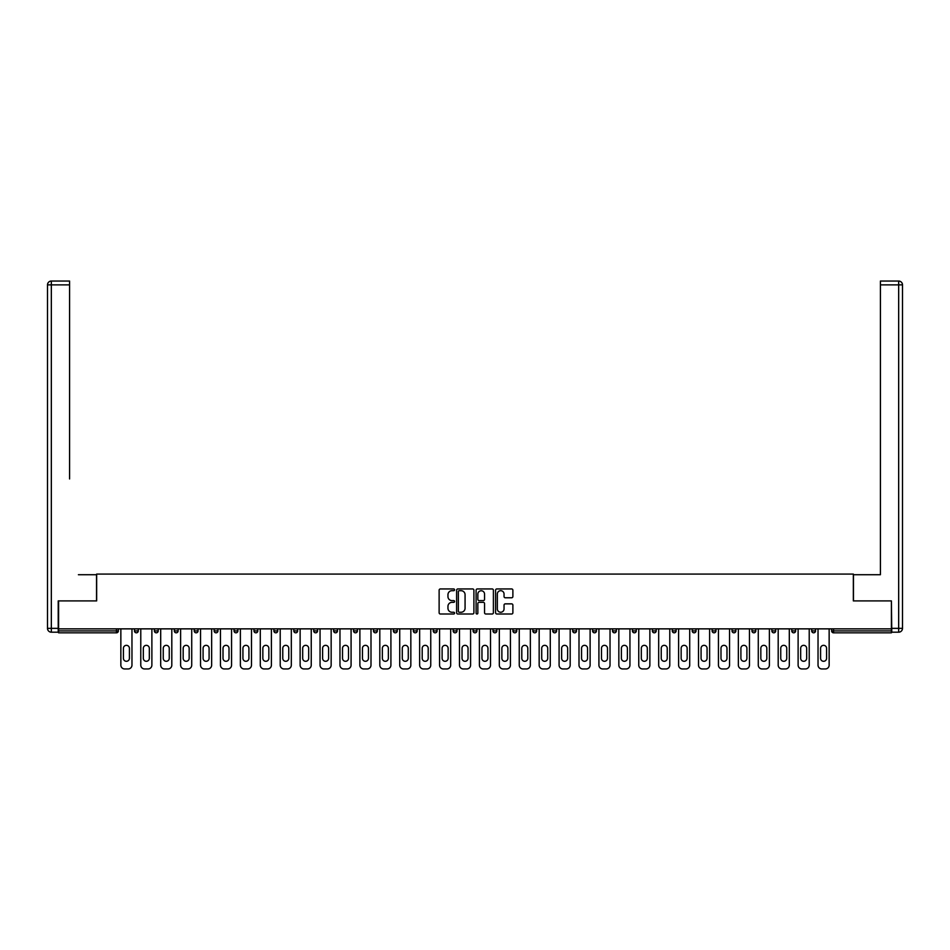 <?xml version="1.0" encoding="UTF-8"?>
<svg xmlns="http://www.w3.org/2000/svg" width="950" height="950" viewBox="0 0 950 950"><rect width="100%" height="100%" fill="white"/><g stroke="black" fill="none" stroke-linecap="round" stroke-linejoin="round"><path stroke-width="1.43" d="M454.575 589.819A0.879 0.879 0 0 0 453.696 588.941L440.372 588.941A1.259 1.259 0 0 0 439.126 590.199L439.126 612.75A1.259 1.259 0 0 0 440.372 614.009L453.696 614.009A0.879 0.879 0 0 0 454.575 613.13A0.879 0.879 0 0 0 453.696 612.251L451.974 612.251A4.014 4.014 0 0 1 447.961 608.238L447.961 606.361A4.014 4.014 0 0 1 451.974 602.347L453.696 602.347A0.879 0.879 0 0 0 454.575 601.481A0.879 0.879 0 0 0 453.696 600.602L451.974 600.602A4.014 4.014 0 0 1 447.961 596.588L447.961 594.712A4.014 4.014 0 0 1 451.974 590.698L453.696 590.698A0.879 0.879 0 0 0 454.575 589.819M511.634 597.776A1.259 1.259 0 0 0 512.881 596.529L512.881 590.199A1.259 1.259 0 0 0 511.634 588.941L496.838 588.941A1.259 1.259 0 0 0 495.591 590.199L495.591 612.75A1.259 1.259 0 0 0 496.838 614.009L511.634 614.009A1.259 1.259 0 0 0 512.881 612.75L512.881 605.114A1.259 1.259 0 0 0 511.634 603.856L505.305 603.856A1.259 1.259 0 0 0 504.046 605.114L504.046 608.903A3.349 3.349 0 0 1 500.697 612.251A3.349 3.349 0 0 1 497.337 608.903L497.337 594.047A3.349 3.349 0 0 1 500.697 590.698A3.349 3.349 0 0 1 504.046 594.047L504.046 596.529A1.259 1.259 0 0 0 505.305 597.776L511.634 597.776M61.417 281.046L51.336 281.046L69.588 281.046L61.417 281.046L69.588 281.046L69.588 284.869L51.336 284.869L51.336 628.354L58.223 628.354L58.223 600.899L96.663 600.899L96.663 574.085L853.337 574.085L853.337 600.899L891.397 600.899L891.397 628.864L58.603 628.864L58.603 630.907L116.446 630.907L116.446 628.864M58.603 600.899L58.603 628.864M473.907 590.199A1.259 1.259 0 0 0 472.649 588.941L457.864 588.941A1.259 1.259 0 0 0 456.606 590.199L456.606 612.75A1.259 1.259 0 0 0 457.864 614.009L472.649 614.009A1.259 1.259 0 0 0 473.907 612.75L473.907 590.199M477.351 588.941L492.136 588.941A1.259 1.259 0 0 1 493.394 590.199L493.394 612.75A1.259 1.259 0 0 1 492.136 614.009L485.806 614.009A1.259 1.259 0 0 1 484.559 612.75L484.559 603.606A1.259 1.259 0 0 0 483.301 602.347L479.109 602.347A1.259 1.259 0 0 0 477.85 603.606L477.85 613.13A0.879 0.879 0 0 1 476.971 614.009A0.879 0.879 0 0 1 476.093 613.13L476.093 590.199A1.259 1.259 0 0 1 477.351 588.941M118.37 628.864L118.37 630.907A1.912 1.912 0 0 1 116.446 632.819L58.603 632.819L58.603 630.907M891.397 628.864L891.397 632.819L833.554 632.819A1.912 1.912 0 0 1 831.63 630.907L831.63 628.864M138.284 628.864L138.284 630.907L134.461 630.907A1.912 1.912 0 0 0 136.373 632.819A1.912 1.912 0 0 1 134.461 630.907L134.461 628.864M116.446 632.819A1.912 1.912 0 0 0 118.37 630.907A1.912 1.912 0 0 1 116.446 632.819L116.446 630.907L118.37 630.907M154.375 628.864L154.375 630.907L154.375 628.864M158.211 628.864L158.211 630.907L158.211 628.864M178.125 628.864L178.125 630.907L174.289 630.907A1.912 1.912 0 0 0 176.213 632.819A1.912 1.912 0 0 1 174.289 630.907L174.289 628.864M194.216 628.864L194.216 630.907L194.216 628.864M198.039 628.864L198.039 630.907A1.912 1.912 0 0 1 196.127 632.819A1.912 1.912 0 0 1 194.216 630.907A1.912 1.912 0 0 0 196.127 632.819A1.912 1.912 0 0 0 198.039 630.907A1.912 1.912 0 0 1 196.127 632.819A1.912 1.912 0 0 1 194.216 630.907L198.039 630.907M214.13 630.907A1.912 1.912 0 0 0 216.054 632.819A1.912 1.912 0 0 0 217.966 630.907A1.912 1.912 0 0 1 216.054 632.819A1.912 1.912 0 0 0 217.966 630.907L217.966 628.864L217.966 630.907L214.13 630.907A1.912 1.912 0 0 0 216.054 632.819A1.912 1.912 0 0 1 214.13 630.907L214.13 628.864M237.88 628.864L237.88 630.907A1.912 1.912 0 0 1 235.968 632.819A1.912 1.912 0 0 1 234.056 630.907L234.056 628.864M255.882 632.819A1.912 1.912 0 0 0 257.806 630.907L257.806 628.864L257.806 630.907A1.912 1.912 0 0 1 255.882 632.819A1.912 1.912 0 0 1 253.971 630.907L253.971 628.864M277.721 628.864L277.721 630.907A1.912 1.912 0 0 1 275.809 632.819A1.912 1.912 0 0 1 273.897 630.907L273.897 628.864M297.647 628.864L297.647 630.907A1.912 1.912 0 0 1 295.723 632.819A1.912 1.912 0 0 1 293.811 630.907L293.811 628.864M315.649 632.819A1.912 1.912 0 0 0 317.561 630.907L317.561 628.864L317.561 630.907A1.912 1.912 0 0 1 315.649 632.819A1.912 1.912 0 0 1 313.726 630.907L313.726 628.864M337.476 628.864L337.476 630.907A1.912 1.912 0 0 1 335.564 632.819A1.912 1.912 0 0 1 333.652 630.907L333.652 628.864M357.402 628.864L357.402 630.907A1.912 1.912 0 0 1 355.478 632.819A1.912 1.912 0 0 1 353.566 630.907L353.566 628.864M377.316 628.864L377.316 630.907L373.492 630.907A1.912 1.912 0 0 0 375.404 632.819A1.912 1.912 0 0 1 373.492 630.907L373.492 628.864M397.242 628.864L397.242 630.907A1.912 1.912 0 0 1 395.319 632.819A1.912 1.912 0 0 1 393.407 630.907L393.407 628.864M417.157 628.864L417.157 630.907A1.912 1.912 0 0 1 415.245 632.819A1.912 1.912 0 0 1 413.321 630.907L413.321 628.864M437.071 628.864L437.071 630.907A1.912 1.912 0 0 1 435.159 632.819A1.912 1.912 0 0 1 433.247 630.907L433.247 628.864M455.086 632.819A1.912 1.912 0 0 0 456.997 630.907L456.997 628.864L456.997 630.907A1.912 1.912 0 0 1 455.086 632.819A1.912 1.912 0 0 1 453.162 630.907L453.162 628.864M476.912 628.864L476.912 630.907A1.912 1.912 0 0 1 475 632.819A1.912 1.912 0 0 1 473.088 630.907L473.088 628.864M496.838 628.864L496.838 630.907A1.912 1.912 0 0 1 494.914 632.819A1.912 1.912 0 0 1 493.003 630.907L493.003 628.864M512.929 628.864L512.929 630.907L512.929 628.864M516.753 628.864L516.753 630.907A1.912 1.912 0 0 1 514.841 632.819A1.912 1.912 0 0 1 512.929 630.907L516.753 630.907A1.912 1.912 0 0 1 514.841 632.819M532.843 628.864L532.843 630.907L532.843 628.864M536.679 628.864L536.679 630.907A1.912 1.912 0 0 1 534.755 632.819A1.912 1.912 0 0 1 532.843 630.907L536.679 630.907A1.912 1.912 0 0 1 534.755 632.819M552.758 628.864L552.758 630.907L552.758 628.864M556.593 628.864L556.593 630.907L556.593 628.864M572.684 628.864L572.684 630.907L572.684 628.864M576.508 628.864L576.508 630.907L576.508 628.864M596.434 628.864L596.434 630.907A1.912 1.912 0 0 1 594.522 632.819A1.912 1.912 0 0 1 592.598 630.907L592.598 628.864M616.348 628.864L616.348 630.907L612.524 630.907A1.912 1.912 0 0 0 614.436 632.819A1.912 1.912 0 0 1 612.524 630.907L612.524 628.864M636.274 628.864L636.274 630.907A1.912 1.912 0 0 1 634.351 632.819A1.912 1.912 0 0 1 632.439 630.907L632.439 628.864M652.353 628.864L652.353 630.907L652.353 628.864M656.189 628.864L656.189 630.907L656.189 628.864M676.103 628.864L676.103 630.907A1.912 1.912 0 0 1 674.191 632.819A1.912 1.912 0 0 1 672.279 630.907L672.279 628.864M696.029 628.864L696.029 630.907L692.194 630.907A1.912 1.912 0 0 0 694.117 632.819A1.912 1.912 0 0 1 692.194 630.907L692.194 628.864M715.944 628.864L715.944 630.907A1.912 1.912 0 0 1 714.032 632.819A1.912 1.912 0 0 1 712.12 630.907L712.12 628.864M735.87 628.864L735.87 630.907L732.034 630.907A1.912 1.912 0 0 0 733.946 632.819A1.912 1.912 0 0 1 732.034 630.907L732.034 628.864M755.784 628.864L755.784 630.907A1.912 1.912 0 0 1 753.873 632.819A1.912 1.912 0 0 1 751.961 630.907L751.961 628.864M775.711 628.864L775.711 630.907L771.875 630.907A1.912 1.912 0 0 0 773.787 632.819A1.912 1.912 0 0 1 771.875 630.907L771.875 628.864M795.625 628.864L795.625 630.907A1.912 1.912 0 0 1 793.713 632.819A1.912 1.912 0 0 1 791.789 630.907L791.789 628.864M815.539 628.864L815.539 630.907L811.716 630.907A1.912 1.912 0 0 0 813.627 632.819A1.912 1.912 0 0 1 811.716 630.907L811.716 628.864M136.373 632.819A1.912 1.912 0 0 0 138.284 630.907A1.912 1.912 0 0 1 136.373 632.819A1.912 1.912 0 0 1 134.461 630.907M156.287 632.819A1.912 1.912 0 0 1 154.375 630.907A1.912 1.912 0 0 0 156.287 632.819A1.912 1.912 0 0 0 158.211 630.907A1.912 1.912 0 0 1 156.287 632.819A1.912 1.912 0 0 1 154.375 630.907L158.211 630.907A1.912 1.912 0 0 1 156.287 632.819M178.125 630.907A1.912 1.912 0 0 1 176.213 632.819A1.912 1.912 0 0 0 178.125 630.907A1.912 1.912 0 0 1 176.213 632.819A1.912 1.912 0 0 1 174.289 630.907M375.404 632.819A1.912 1.912 0 0 0 377.316 630.907A1.912 1.912 0 0 1 375.404 632.819A1.912 1.912 0 0 1 373.492 630.907M554.681 632.819A1.912 1.912 0 0 1 552.758 630.907A1.912 1.912 0 0 0 554.681 632.819A1.912 1.912 0 0 0 556.593 630.907A1.912 1.912 0 0 1 554.681 632.819A1.912 1.912 0 0 1 552.758 630.907L556.593 630.907M574.596 632.819A1.912 1.912 0 0 1 572.684 630.907A1.912 1.912 0 0 0 574.596 632.819A1.912 1.912 0 0 0 576.508 630.907A1.912 1.912 0 0 1 574.596 632.819A1.912 1.912 0 0 1 572.684 630.907L576.508 630.907A1.912 1.912 0 0 1 574.596 632.819M616.348 630.907A1.912 1.912 0 0 1 614.436 632.819A1.912 1.912 0 0 0 616.348 630.907A1.912 1.912 0 0 1 614.436 632.819A1.912 1.912 0 0 1 612.524 630.907M654.277 632.819A1.912 1.912 0 0 1 652.353 630.907A1.912 1.912 0 0 0 654.277 632.819A1.912 1.912 0 0 0 656.189 630.907A1.912 1.912 0 0 1 654.277 632.819A1.912 1.912 0 0 1 652.353 630.907L656.189 630.907M694.117 632.819A1.912 1.912 0 0 0 696.029 630.907A1.912 1.912 0 0 1 694.117 632.819A1.912 1.912 0 0 1 692.194 630.907M735.87 630.907A1.912 1.912 0 0 1 733.946 632.819A1.912 1.912 0 0 0 735.87 630.907A1.912 1.912 0 0 1 733.946 632.819A1.912 1.912 0 0 1 732.034 630.907M773.787 632.819A1.912 1.912 0 0 0 775.711 630.907A1.912 1.912 0 0 1 773.787 632.819A1.912 1.912 0 0 1 771.875 630.907M793.713 632.819A1.912 1.912 0 0 0 795.625 630.907A1.912 1.912 0 0 1 793.713 632.819M813.627 632.819A1.912 1.912 0 0 0 815.539 630.907A1.912 1.912 0 0 1 813.627 632.819A1.912 1.912 0 0 1 811.716 630.907M833.554 628.864L833.554 632.819A1.912 1.912 0 0 1 831.63 630.907L891.397 630.907M459.242 590.698A0.879 0.879 0 0 0 458.363 591.577L458.363 611.373A0.879 0.879 0 0 0 459.242 612.251L461.059 612.251A4.014 4.014 0 0 0 465.072 608.238L465.072 594.712A4.014 4.014 0 0 0 461.059 590.698L459.242 590.698M484.559 594.106A3.349 3.349 0 0 0 481.199 590.758A3.349 3.349 0 0 0 477.85 594.106L477.85 599.343A1.259 1.259 0 0 0 479.109 600.602L483.301 600.602A1.259 1.259 0 0 0 484.559 599.343L484.559 594.106M131.967 628.864L131.967 665.131A3.836 3.836 0 0 1 128.131 668.954L124.688 668.954A3.836 3.836 0 0 1 120.852 665.131L120.852 628.864M123.405 648.339A3.004 3.004 0 0 1 126.409 645.335A3.004 3.004 0 0 1 129.414 648.339L129.414 658.291A3.004 3.004 0 0 1 126.409 661.295A3.004 3.004 0 0 1 123.405 658.291L123.405 648.339M151.881 628.864L151.881 665.131A3.836 3.836 0 0 1 148.058 668.954L144.602 668.954A3.836 3.836 0 0 1 140.778 665.131L140.778 628.864M143.331 648.339A3.004 3.004 0 0 1 146.336 645.335A3.004 3.004 0 0 1 149.328 648.339L149.328 658.291A3.004 3.004 0 0 1 146.336 661.295A3.004 3.004 0 0 1 143.331 658.291L143.331 648.339M171.808 628.864L171.808 665.131A3.836 3.836 0 0 1 167.972 668.954L164.528 668.954A3.836 3.836 0 0 1 160.692 665.131L160.692 628.864M163.246 648.339A3.004 3.004 0 0 1 166.25 645.335A3.004 3.004 0 0 1 169.254 648.339L169.254 658.291A3.004 3.004 0 0 1 166.25 661.295A3.004 3.004 0 0 1 163.246 658.291L163.246 648.339M191.722 628.864L191.722 665.131A3.836 3.836 0 0 1 187.898 668.954L184.442 668.954A3.836 3.836 0 0 1 180.619 665.131L180.619 628.864M183.172 648.339A3.004 3.004 0 0 1 186.164 645.335A3.004 3.004 0 0 1 189.169 648.339L189.169 658.291A3.004 3.004 0 0 1 186.164 661.295A3.004 3.004 0 0 1 183.172 658.291L183.172 648.339M211.648 628.864L211.648 665.131A3.836 3.836 0 0 1 207.812 668.954L204.369 668.954A3.836 3.836 0 0 1 200.533 665.131L200.533 628.864M203.086 648.339A3.004 3.004 0 0 1 206.091 645.335A3.004 3.004 0 0 1 209.095 648.339L209.095 658.291A3.004 3.004 0 0 1 206.091 661.295A3.004 3.004 0 0 1 203.086 658.291L203.086 648.339M231.562 628.864L231.562 665.131A3.836 3.836 0 0 1 227.727 668.954L224.283 668.954A3.836 3.836 0 0 1 220.459 665.131L220.459 628.864M223.013 648.339A3.004 3.004 0 0 1 226.005 645.335A3.004 3.004 0 0 1 229.009 648.339L229.009 658.291A3.004 3.004 0 0 1 226.005 661.295A3.004 3.004 0 0 1 223.013 658.291L223.013 648.339M96.532 600.899L96.532 574.726L78.399 574.726M69.588 284.869L69.588 478.954M58.223 628.354L58.223 632.189L51.336 632.189A3.836 3.836 0 0 1 47.5 628.354L47.5 284.869A3.836 3.836 0 0 1 51.336 281.046A3.836 3.836 0 0 0 47.5 284.869A3.836 3.836 0 0 1 51.336 281.046A3.836 3.836 0 0 0 47.5 284.869L51.336 284.869L51.336 281.046M871.601 574.726L880.413 574.726L880.413 281.046L898.664 281.046L880.413 281.046M853.468 600.899L853.468 574.726L880.413 574.726L880.413 478.954M891.777 628.354L898.664 628.354L898.664 284.869L902.5 284.869A3.836 3.836 0 0 0 898.664 281.046A3.836 3.836 0 0 1 902.5 284.869L902.5 628.354A3.836 3.836 0 0 1 898.664 632.189L891.777 632.189L891.397 600.899M251.477 628.864L251.477 665.131A3.836 3.836 0 0 1 247.653 668.954L244.209 668.954A3.836 3.836 0 0 1 240.374 665.131L240.374 628.864M242.927 648.339A3.004 3.004 0 0 1 245.931 645.335A3.004 3.004 0 0 1 248.924 648.339L248.924 658.291A3.004 3.004 0 0 1 245.931 661.295A3.004 3.004 0 0 1 242.927 658.291L242.927 648.339M271.403 628.864L271.403 665.131A3.836 3.836 0 0 1 267.567 668.954L264.124 668.954A3.836 3.836 0 0 1 260.288 665.131L260.288 628.864M262.841 648.339A3.004 3.004 0 0 1 265.846 645.335A3.004 3.004 0 0 1 268.85 648.339L268.85 658.291A3.004 3.004 0 0 1 265.846 661.295A3.004 3.004 0 0 1 262.841 658.291L262.841 648.339M291.317 628.864L291.317 665.131A3.836 3.836 0 0 1 287.494 668.954L284.038 668.954A3.836 3.836 0 0 1 280.214 665.131L280.214 628.864M282.767 648.339A3.004 3.004 0 0 1 285.772 645.335A3.004 3.004 0 0 1 288.764 648.339L288.764 658.291A3.004 3.004 0 0 1 285.772 661.295A3.004 3.004 0 0 1 282.767 658.291L282.767 648.339M311.244 628.864L311.244 665.131A3.836 3.836 0 0 1 307.408 668.954L303.964 668.954A3.836 3.836 0 0 1 300.129 665.131L300.129 628.864M302.682 648.339A3.004 3.004 0 0 1 305.686 645.335A3.004 3.004 0 0 1 308.691 648.339L308.691 658.291A3.004 3.004 0 0 1 305.686 661.295A3.004 3.004 0 0 1 302.682 658.291L302.682 648.339M331.158 628.864L331.158 665.131A3.836 3.836 0 0 1 327.334 668.954L323.879 668.954A3.836 3.836 0 0 1 320.055 665.131L320.055 628.864M322.608 648.339A3.004 3.004 0 0 1 325.601 645.335A3.004 3.004 0 0 1 328.605 648.339L328.605 658.291A3.004 3.004 0 0 1 325.601 661.295A3.004 3.004 0 0 1 322.608 658.291L322.608 648.339M351.084 628.864L351.084 665.131A3.836 3.836 0 0 1 347.249 668.954L343.805 668.954A3.836 3.836 0 0 1 339.969 665.131L339.969 628.864M342.522 648.339A3.004 3.004 0 0 1 345.527 645.335A3.004 3.004 0 0 1 348.519 648.339L348.519 658.291A3.004 3.004 0 0 1 345.527 661.295A3.004 3.004 0 0 1 342.522 658.291L342.522 648.339M370.999 628.864L370.999 665.131A3.836 3.836 0 0 1 367.163 668.954L363.719 668.954A3.836 3.836 0 0 1 359.884 665.131L359.884 628.864M362.449 648.339A3.004 3.004 0 0 1 365.441 645.335A3.004 3.004 0 0 1 368.446 648.339L368.446 658.291A3.004 3.004 0 0 1 365.441 661.295A3.004 3.004 0 0 1 362.449 658.291L362.449 648.339M390.913 628.864L390.913 665.131A3.836 3.836 0 0 1 387.089 668.954L383.634 668.954A3.836 3.836 0 0 1 379.81 665.131L379.81 628.864M382.363 648.339A3.004 3.004 0 0 1 385.367 645.335A3.004 3.004 0 0 1 388.36 648.339L388.36 658.291A3.004 3.004 0 0 1 385.367 661.295A3.004 3.004 0 0 1 382.363 658.291L382.363 648.339M410.839 628.864L410.839 665.131A3.836 3.836 0 0 1 407.004 668.954L403.56 668.954A3.836 3.836 0 0 1 399.724 665.131L399.724 628.864M402.277 648.339A3.004 3.004 0 0 1 405.282 645.335A3.004 3.004 0 0 1 408.286 648.339L408.286 658.291A3.004 3.004 0 0 1 405.282 661.295A3.004 3.004 0 0 1 402.277 658.291L402.277 648.339M430.754 628.864L430.754 665.131A3.836 3.836 0 0 1 426.93 668.954L423.474 668.954A3.836 3.836 0 0 1 419.651 665.131L419.651 628.864M422.204 648.339A3.004 3.004 0 0 1 425.196 645.335A3.004 3.004 0 0 1 428.201 648.339L428.201 658.291A3.004 3.004 0 0 1 425.196 661.295A3.004 3.004 0 0 1 422.204 658.291L422.204 648.339M450.68 628.864L450.68 665.131A3.836 3.836 0 0 1 446.844 668.954L443.401 668.954A3.836 3.836 0 0 1 439.565 665.131L439.565 628.864M442.118 648.339A3.004 3.004 0 0 1 445.122 645.335A3.004 3.004 0 0 1 448.127 648.339L448.127 658.291A3.004 3.004 0 0 1 445.122 661.295A3.004 3.004 0 0 1 442.118 658.291L442.118 648.339M470.594 628.864L470.594 665.131A3.836 3.836 0 0 1 466.759 668.954L463.315 668.954A3.836 3.836 0 0 1 459.491 665.131L459.491 628.864M462.044 648.339A3.004 3.004 0 0 1 465.037 645.335A3.004 3.004 0 0 1 468.041 648.339L468.041 658.291A3.004 3.004 0 0 1 465.037 661.295A3.004 3.004 0 0 1 462.044 658.291L462.044 648.339M490.509 628.864L490.509 665.131A3.836 3.836 0 0 1 486.685 668.954L483.241 668.954A3.836 3.836 0 0 1 479.406 665.131L479.406 628.864M481.959 648.339A3.004 3.004 0 0 1 484.963 645.335A3.004 3.004 0 0 1 487.956 648.339L487.956 658.291A3.004 3.004 0 0 1 484.963 661.295A3.004 3.004 0 0 1 481.959 658.291L481.959 648.339M510.435 628.864L510.435 665.131A3.836 3.836 0 0 1 506.599 668.954L503.156 668.954A3.836 3.836 0 0 1 499.32 665.131L499.32 628.864M501.873 648.339A3.004 3.004 0 0 1 504.878 645.335A3.004 3.004 0 0 1 507.882 648.339L507.882 658.291A3.004 3.004 0 0 1 504.878 661.295A3.004 3.004 0 0 1 501.873 658.291L501.873 648.339M530.349 628.864L530.349 665.131A3.836 3.836 0 0 1 526.526 668.954L523.07 668.954A3.836 3.836 0 0 1 519.246 665.131L519.246 628.864M521.799 648.339A3.004 3.004 0 0 1 524.804 645.335A3.004 3.004 0 0 1 527.796 648.339L527.796 658.291A3.004 3.004 0 0 1 524.804 661.295A3.004 3.004 0 0 1 521.799 658.291L521.799 648.339M550.276 628.864L550.276 665.131A3.836 3.836 0 0 1 546.44 668.954L542.996 668.954A3.836 3.836 0 0 1 539.161 665.131L539.161 628.864M541.714 648.339A3.004 3.004 0 0 1 544.718 645.335A3.004 3.004 0 0 1 547.722 648.339L547.722 658.291A3.004 3.004 0 0 1 544.718 661.295A3.004 3.004 0 0 1 541.714 658.291L541.714 648.339M570.19 628.864L570.19 665.131A3.836 3.836 0 0 1 566.366 668.954L562.911 668.954A3.836 3.836 0 0 1 559.087 665.131L559.087 628.864M561.64 648.339A3.004 3.004 0 0 1 564.633 645.335A3.004 3.004 0 0 1 567.637 648.339L567.637 658.291A3.004 3.004 0 0 1 564.633 661.295A3.004 3.004 0 0 1 561.64 658.291L561.64 648.339M590.116 628.864L590.116 665.131A3.836 3.836 0 0 1 586.281 668.954L582.837 668.954A3.836 3.836 0 0 1 579.001 665.131L579.001 628.864M581.554 648.339A3.004 3.004 0 0 1 584.559 645.335A3.004 3.004 0 0 1 587.551 648.339L587.551 658.291A3.004 3.004 0 0 1 584.559 661.295A3.004 3.004 0 0 1 581.554 658.291L581.554 648.339M610.031 628.864L610.031 665.131A3.836 3.836 0 0 1 606.195 668.954L602.751 668.954A3.836 3.836 0 0 1 598.916 665.131L598.916 628.864M601.481 648.339A3.004 3.004 0 0 1 604.473 645.335A3.004 3.004 0 0 1 607.477 648.339L607.477 658.291A3.004 3.004 0 0 1 604.473 661.295A3.004 3.004 0 0 1 601.481 658.291L601.481 648.339M629.945 628.864L629.945 665.131A3.836 3.836 0 0 1 626.121 668.954L622.666 668.954A3.836 3.836 0 0 1 618.842 665.131L618.842 628.864M621.395 648.339A3.004 3.004 0 0 1 624.399 645.335A3.004 3.004 0 0 1 627.392 648.339L627.392 658.291A3.004 3.004 0 0 1 624.399 661.295A3.004 3.004 0 0 1 621.395 658.291L621.395 648.339M649.871 628.864L649.871 665.131A3.836 3.836 0 0 1 646.036 668.954L642.592 668.954A3.836 3.836 0 0 1 638.756 665.131L638.756 628.864M641.309 648.339A3.004 3.004 0 0 1 644.314 645.335A3.004 3.004 0 0 1 647.318 648.339L647.318 658.291A3.004 3.004 0 0 1 644.314 661.295A3.004 3.004 0 0 1 641.309 658.291L641.309 648.339M669.786 628.864L669.786 665.131A3.836 3.836 0 0 1 665.962 668.954L662.506 668.954A3.836 3.836 0 0 1 658.682 665.131L658.682 628.864M661.236 648.339A3.004 3.004 0 0 1 664.228 645.335A3.004 3.004 0 0 1 667.232 648.339L667.232 658.291A3.004 3.004 0 0 1 664.228 661.295A3.004 3.004 0 0 1 661.236 658.291L661.236 648.339M689.712 628.864L689.712 665.131A3.836 3.836 0 0 1 685.876 668.954L682.432 668.954A3.836 3.836 0 0 1 678.597 665.131L678.597 628.864M681.15 648.339A3.004 3.004 0 0 1 684.154 645.335A3.004 3.004 0 0 1 687.159 648.339L687.159 658.291A3.004 3.004 0 0 1 684.154 661.295A3.004 3.004 0 0 1 681.15 658.291L681.15 648.339M709.626 628.864L709.626 665.131A3.836 3.836 0 0 1 705.791 668.954L702.347 668.954A3.836 3.836 0 0 1 698.523 665.131L698.523 628.864M701.076 648.339A3.004 3.004 0 0 1 704.069 645.335A3.004 3.004 0 0 1 707.073 648.339L707.073 658.291A3.004 3.004 0 0 1 704.069 661.295A3.004 3.004 0 0 1 701.076 658.291L701.076 648.339M729.541 628.864L729.541 665.131A3.836 3.836 0 0 1 725.717 668.954L722.273 668.954A3.836 3.836 0 0 1 718.438 665.131L718.438 628.864M720.991 648.339A3.004 3.004 0 0 1 723.995 645.335A3.004 3.004 0 0 1 726.988 648.339L726.988 658.291A3.004 3.004 0 0 1 723.995 661.295A3.004 3.004 0 0 1 720.991 658.291L720.991 648.339M749.467 628.864L749.467 665.131A3.836 3.836 0 0 1 745.631 668.954L742.188 668.954A3.836 3.836 0 0 1 738.352 665.131L738.352 628.864M740.905 648.339A3.004 3.004 0 0 1 743.909 645.335A3.004 3.004 0 0 1 746.914 648.339L746.914 658.291A3.004 3.004 0 0 1 743.909 661.295A3.004 3.004 0 0 1 740.905 658.291L740.905 648.339M769.381 628.864L769.381 665.131A3.836 3.836 0 0 1 765.557 668.954L762.102 668.954A3.836 3.836 0 0 1 758.278 665.131L758.278 628.864M760.831 648.339A3.004 3.004 0 0 1 763.836 645.335A3.004 3.004 0 0 1 766.828 648.339L766.828 658.291A3.004 3.004 0 0 1 763.836 661.295A3.004 3.004 0 0 1 760.831 658.291L760.831 648.339M789.307 628.864L789.307 665.131A3.836 3.836 0 0 1 785.472 668.954L782.028 668.954A3.836 3.836 0 0 1 778.193 665.131L778.193 628.864M780.746 648.339A3.004 3.004 0 0 1 783.75 645.335A3.004 3.004 0 0 1 786.754 648.339L786.754 658.291A3.004 3.004 0 0 1 783.75 661.295A3.004 3.004 0 0 1 780.746 658.291L780.746 648.339M809.222 628.864L809.222 665.131A3.836 3.836 0 0 1 805.398 668.954L801.943 668.954A3.836 3.836 0 0 1 798.119 665.131L798.119 628.864M800.672 648.339A3.004 3.004 0 0 1 803.664 645.335A3.004 3.004 0 0 1 806.669 648.339L806.669 658.291A3.004 3.004 0 0 1 803.664 661.295A3.004 3.004 0 0 1 800.672 658.291L800.672 648.339M829.148 628.864L829.148 665.131A3.836 3.836 0 0 1 825.312 668.954L821.869 668.954A3.836 3.836 0 0 1 818.033 665.131L818.033 628.864M820.586 648.339A3.004 3.004 0 0 1 823.591 645.335A3.004 3.004 0 0 1 826.595 648.339L826.595 658.291A3.004 3.004 0 0 1 823.591 661.295A3.004 3.004 0 0 1 820.586 658.291L820.586 648.339M235.968 632.819A1.912 1.912 0 0 0 237.88 630.907L234.056 630.907M257.806 630.907L253.971 630.907M275.809 632.819A1.912 1.912 0 0 0 277.721 630.907L273.897 630.907M295.723 632.819A1.912 1.912 0 0 0 297.647 630.907L293.811 630.907M317.561 630.907L313.726 630.907M335.564 632.819A1.912 1.912 0 0 0 337.476 630.907L333.652 630.907M355.478 632.819A1.912 1.912 0 0 0 357.402 630.907L353.566 630.907M395.319 632.819A1.912 1.912 0 0 0 397.242 630.907L393.407 630.907M415.245 632.819A1.912 1.912 0 0 0 417.157 630.907L413.321 630.907M435.159 632.819A1.912 1.912 0 0 0 437.071 630.907L433.247 630.907M456.997 630.907L453.162 630.907M475 632.819A1.912 1.912 0 0 0 476.912 630.907L473.088 630.907M494.914 632.819A1.912 1.912 0 0 0 496.838 630.907L493.003 630.907M594.522 632.819A1.912 1.912 0 0 0 596.434 630.907L592.598 630.907M634.351 632.819A1.912 1.912 0 0 0 636.274 630.907L632.439 630.907M674.191 632.819A1.912 1.912 0 0 0 676.103 630.907L672.279 630.907M714.032 632.819A1.912 1.912 0 0 0 715.944 630.907L712.12 630.907M753.873 632.819A1.912 1.912 0 0 0 755.784 630.907L751.961 630.907M795.625 630.907L791.789 630.907M833.554 632.819A1.912 1.912 0 0 1 831.63 630.907M51.336 632.189L51.336 628.354L47.5 628.354M898.664 281.046L898.664 284.869L880.413 284.869M902.5 628.354L898.664 628.354L898.664 632.189"/></g></svg>
